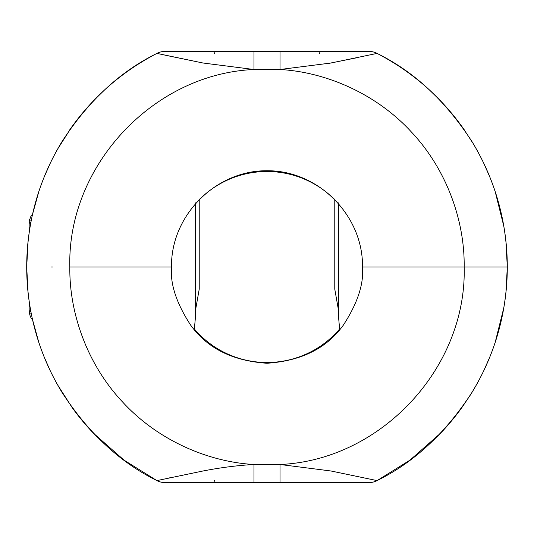 <?xml version="1.0" encoding="UTF-8"?>
<svg xmlns="http://www.w3.org/2000/svg" width="534" height="534" viewBox="0 0 534 534"><rect width="100%" height="100%" fill="white"/><g stroke="black" fill="none" stroke-linecap="round" stroke-linejoin="round"><path stroke-width="0.8" d="M28.068 241.401L26.7 267A240.3 240.3 0 0 1 29.163 232.697L29.163 223.866L30.605 223.866L29.163 223.866L29.163 222.638A12.329 12.329 0 0 1 29.163 222.338L29.477 219.874L31.439 215.496A12.329 12.329 0 0 1 32.594 214.101A240.3 240.3 0 0 1 57.545 149.213A240.3 240.3 0 0 0 42.72 180.732L42.72 180.732M32.174 317.99L31.439 318.504L30.218 316.348L29.163 311.662A12.329 12.329 0 0 1 29.163 311.362L29.163 301.303A240.3 240.3 0 0 1 26.7 267C27.007 208.387 46.792 166.815 61.817 141.917C88.137 101.166 119.836 71.663 156.916 53.4A18.483 18.483 0 0 1 165.38 51.344L253.984 51.344L253.984 69.507L202.987 63.005L156.916 53.4C121.705 71.756 92.676 97.168 69.834 129.635M29.163 310.134L30.605 310.134L29.163 310.134M31.279 313.692L29.477 314.119L29.163 311.662L30.879 311.622M31.686 315.694L30.211 316.348L31.439 318.504A12.329 12.329 0 0 0 32.594 319.899L38.782 342.227M30.879 222.378L29.163 222.338L29.477 219.874L31.286 220.288M30.218 217.645L31.686 218.293L30.218 217.645L31.439 215.496L32.174 216.01M338.476 202.9L338.476 316.295L338.476 310.134L334.778 289.168L334.778 198.962M464.166 129.635C441.324 97.168 412.295 71.756 377.084 53.4C414.17 71.663 445.87 101.173 472.183 141.917C487.215 166.815 506.993 208.393 507.3 267L499.904 267L507.3 267A240.3 240.3 0 0 0 500.471 210.116A240.3 240.3 0 0 1 507.3 267L505.932 241.408M199.222 198.962L199.222 289.168L195.524 310.134M472.797 142.932A240.3 240.3 0 0 1 500.471 210.116M338.476 316.295L339.697 329.692M503.822 226.256L495.218 191.773M489.791 176.961L483.991 163.751M481.021 157.737L478.05 152.097M475.093 146.823L473.631 144.327M472.904 143.112L462.437 127.185M457.244 120.197L451.864 113.475M440.437 100.672L428.668 89.218M403.357 69.133L396.462 64.554M499.29 267L482.656 267M194.303 329.692L195.524 316.295L195.524 202.9M310.134 51.344L223.866 51.344M464.166 271.926L464.166 267L362.499 267A95.533 95.519 -0 0 1 362.506 267.754C363.781 284.355 357.413 303.452 343.402 325.052C326.821 348.235 301.35 360.964 267 363.254C232.65 360.964 207.179 348.235 190.598 325.052C176.587 303.452 170.219 284.355 171.494 267.754A95.533 95.519 0 0 1 171.501 267C170.706 215.629 215.623 170.353 267 170.746C318.377 170.353 363.294 215.629 362.499 267L507.3 267A240.3 240.3 0 0 1 476.455 384.787A240.3 240.3 0 0 0 507.3 267L464.166 267C464.834 221.757 447.258 169.972 411.207 131.785C375.636 93.156 325.206 72.003 280.016 69.507L280.016 51.344L253.984 51.344M93.43 433.187L124.082 460.181L156.916 480.6L203.1 470.975C220.756 467.55 237.717 465.394 253.984 464.493C208.794 461.997 158.364 440.844 122.793 402.215C86.742 364.028 69.166 312.243 69.834 267L171.501 267L69.834 267C67.084 166.114 153.151 73.812 253.984 69.507L280.016 69.507L330.9 63.025L377.084 53.4A18.483 18.483 0 0 0 368.62 51.344L280.016 51.344M358 57.532L328.51 63.466M51.344 267L52.579 267M203.274 63.059L164.719 55.089M137.578 64.527L130.683 69.106M105.285 89.258L93.483 100.759M82.082 113.535L76.776 120.17M71.563 127.179L57.545 149.213M55.957 152.09L52.979 157.73M50.009 163.751L44.209 176.961M38.782 191.766L32.594 214.101M42.72 353.268L42.72 353.268A240.3 240.3 0 0 0 57.545 384.787A240.3 240.3 0 0 1 32.594 319.899M57.545 384.787L72.297 407.836A240.3 240.3 0 0 0 96.941 436.779M156.916 480.6A18.483 18.483 0 0 0 165.38 482.656A18.483 18.483 0 0 1 156.916 480.6C119.83 462.337 88.13 432.827 61.817 392.083C46.785 367.185 27.007 325.606 26.7 267L28.068 292.592M44.209 357.039L50.009 370.249M52.979 376.263L55.95 381.903M76.756 413.803L82.136 420.525M310.134 482.656L223.866 482.656M464.166 267C466.916 367.886 380.849 460.188 280.016 464.493L253.984 464.493L253.984 482.656L368.62 482.656A18.483 18.483 0 0 0 377.084 480.6L331.013 470.995L280.016 464.493L280.016 482.656M165.38 482.656L253.984 482.656M166.575 478.511L169.785 477.81M201.058 471.362L202.913 471.008M490.045 267L499.904 267M330.726 470.941L377.084 480.6L409.912 460.181L440.563 433.194M505.932 292.599L507.3 267C506.993 325.613 487.208 367.185 472.183 392.083C445.863 432.834 414.17 462.337 377.084 480.6M451.857 420.532L457.244 413.803M437.059 436.779A240.3 240.3 0 0 0 461.703 407.836L470.421 394.926M472.283 391.909L476.455 384.787M478.043 381.91L481.021 376.27M483.991 370.249L489.791 357.039M495.218 342.234L503.822 307.744M334.778 199.716A95.506 95.506 0 0 0 199.222 199.716M194.416 329.064A95.506 95.506 0 0 0 339.584 329.064M377.084 53.4A18.483 18.483 0 0 0 368.62 51.344M319.292 53.727L320.026 52.052L321.755 51.344L320.026 52.052L319.292 53.727M214.708 53.727L213.974 52.052L212.245 51.344M214.708 480.273L213.974 481.948L212.245 482.656"/></g></svg>
